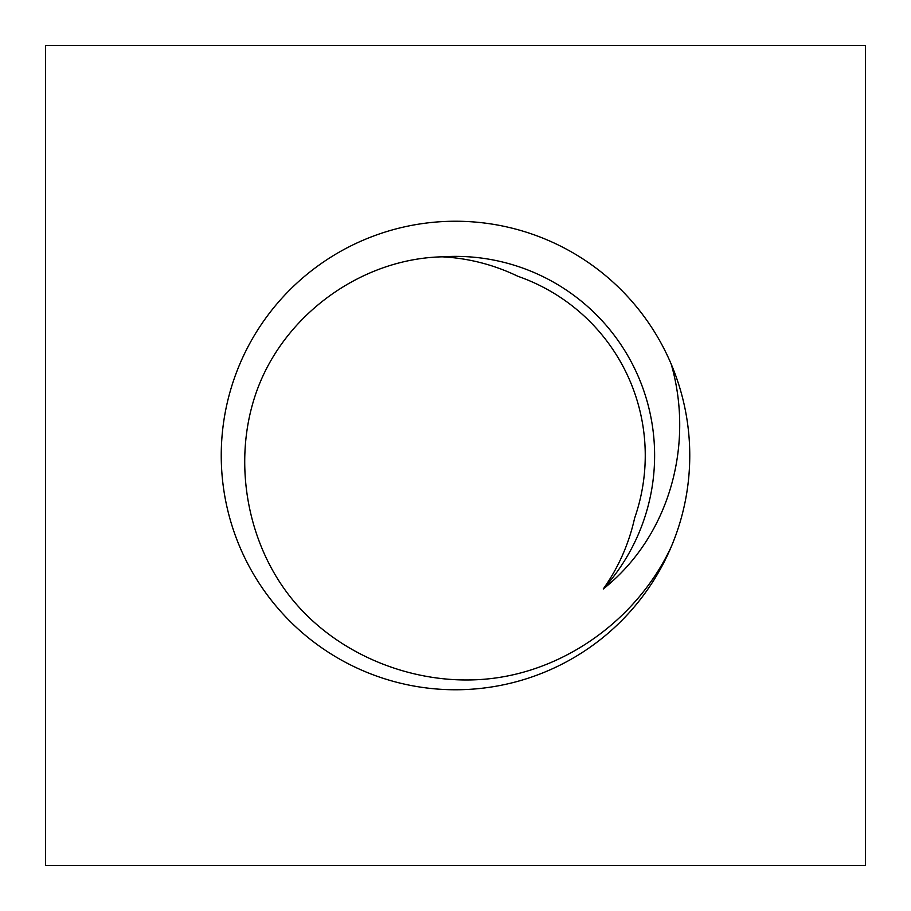 <?xml version="1.0" encoding="UTF-8"?>
<svg xmlns="http://www.w3.org/2000/svg" width="911" height="911" viewBox="0 0 911 911"><rect width="100%" height="100%" fill="white"/><g stroke="black" fill="none" stroke-linecap="round" stroke-linejoin="round"><path stroke-width="1.37" d="M45.55 45.55L45.55 865.45L865.45 865.45L865.45 45.55L45.55 45.55M671.225 546.828A234.252 234.252 0 0 0 671.225 364.172C694.398 444.83 669.619 536.328 603.241 588.996C618.387 567.678 628.852 544.049 634.625 518.108A189.75 189.75 0 0 0 517.949 276.318C493.853 264.714 468.607 258.212 442.199 256.822C364.764 258.644 291.919 309.729 261.48 379.192C231.041 448.656 243.009 536.511 289.869 596.352C336.717 656.193 418.456 688.044 493.899 678.217C569.341 668.389 638.474 616.906 671.225 546.828A234.252 234.252 0 0 1 312.416 640.98A234.252 234.252 0 0 1 312.416 270.02A234.252 234.252 0 0 1 671.225 364.172M442.199 256.822A199.122 199.122 0 0 1 603.241 588.996"/></g></svg>
